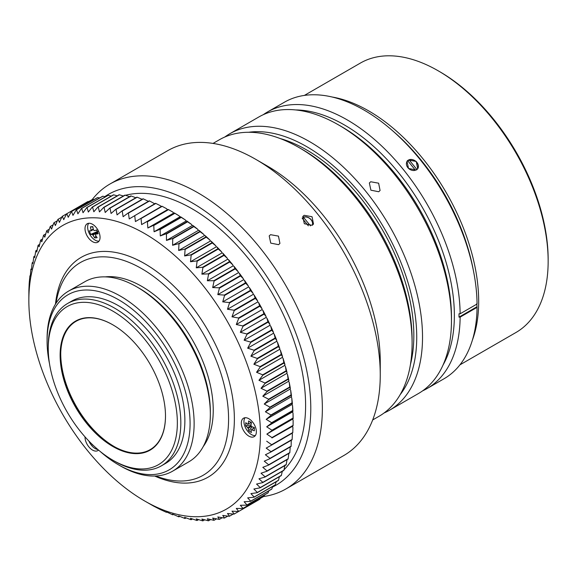 <?xml version="1.0" encoding="UTF-8"?>
<svg xmlns="http://www.w3.org/2000/svg" width="577" height="577" viewBox="0 0 577 577"><rect width="100%" height="100%" fill="white"/><g stroke="black" fill="none" stroke-linecap="round" stroke-linejoin="round"><path stroke-width="0.87" d="M96.424 229.855L96.662 230.223A2.914 1.681 -120 0 0 97.023 230.836M96.633 230.165A2.914 1.681 -120 0 0 96.662 230.223L97.304 231.601M114.542 461.174L112.803 460.172A91.289 52.709 -120 0 0 177.355 422.905A91.289 52.709 -120 0 0 112.803 311.104A91.289 52.709 -120 0 0 48.252 348.371A91.289 52.709 -120 0 0 112.803 460.172L114.542 461.174A93.748 54.123 60 0 0 161.416 465.819L165.455 463.49A93.748 54.123 60 0 0 179.829 388.364A93.748 54.123 60 0 0 118.581 305.76A93.748 54.123 60 0 0 71.714 301.115L67.668 303.452A93.748 54.123 60 0 1 114.542 308.096A93.748 54.123 60 0 1 175.783 390.701A93.748 54.123 60 0 1 161.416 465.819M48.252 348.371L48.252 346.366A93.748 54.123 60 0 1 67.668 303.452M112.803 446.468A74.505 43.015 60 0 1 60.123 355.223A74.505 43.015 60 0 1 112.803 324.808L112.803 324.808A74.505 43.015 60 0 1 165.491 416.053A74.505 43.015 60 0 1 112.803 446.468M112.948 324.887A74.094 42.777 -120 0 0 60.7 355.223A74.094 42.777 -120 0 0 113.092 445.971L113.092 445.971A74.094 42.777 -120 0 0 165.491 415.887M60.744 353.477A79.417 45.85 60 0 1 60.736 353.11M60.758 352.446A75.854 43.794 -120 0 0 60.744 353.759A75.854 43.794 -120 0 0 114.383 446.663A75.854 43.794 -120 0 0 115.523 447.305M114.383 446.663L115.249 447.161L114.383 446.663M136.821 286.877L138.848 288.046A101.112 58.378 -120 0 1 210.345 411.884L210.345 414.221A103.975 60.03 -120 0 0 136.821 286.877A103.975 60.03 -120 0 0 84.833 281.727L68.62 291.082A103.975 60.03 -120 0 0 47.083 338.685L47.083 341.021A101.112 58.378 60 0 1 118.581 299.744A101.112 58.378 60 0 1 190.085 423.583A101.112 58.378 60 0 1 118.581 464.86A101.112 58.378 60 0 1 100.095 451.38M118.581 464.86L120.607 466.028A103.975 60.03 -120 0 0 172.602 471.178A103.975 60.03 -120 0 0 194.132 423.583A103.975 60.03 -120 0 0 148.751 318.937A103.975 60.03 -120 0 0 68.62 291.082M172.602 471.178L188.809 461.824A103.975 60.03 -120 0 0 210.345 414.221M105.216 276.873A101.112 58.378 60 0 1 141.74 286.372A101.112 58.378 60 0 1 203.883 363.979A101.112 58.378 60 0 1 203.205 446.598M88.692 223.277A10.646 6.145 -120 0 0 87.639 227.107A10.646 6.145 -120 0 0 96.734 240.854A10.646 6.145 -120 0 0 99.006 241.143M100.059 237.313A10.646 6.145 -120 0 0 95.414 226.602A10.646 6.145 -120 0 0 87.214 223.753A10.646 6.145 -120 0 0 85.007 228.629A10.646 6.145 -120 0 0 89.651 239.34A10.646 6.145 -120 0 0 97.852 242.189A10.646 6.145 -120 0 0 100.059 237.313M85.007 436.861A10.646 6.145 -120 0 0 85.007 437.041A10.646 6.145 -120 0 0 89.651 447.752A10.646 6.145 -120 0 0 97.852 450.601A10.646 6.145 -120 0 0 98.537 450.096M245.009 417.734A10.646 6.145 -120 0 0 243.956 421.556A10.646 6.145 -120 0 0 247.757 431.3A10.646 6.145 -120 0 0 255.315 435.592M256.368 431.769A10.646 6.145 -120 0 0 251.723 421.059A10.646 6.145 -120 0 0 243.523 418.21A10.646 6.145 -120 0 0 241.316 423.078A10.646 6.145 -120 0 0 245.961 433.789A10.646 6.145 -120 0 0 254.168 436.645A10.646 6.145 -120 0 0 256.368 431.769M56.041 303.242A122.807 70.906 60 0 1 148.787 273.058A122.807 70.906 60 0 1 228.579 419.068A122.807 70.906 60 0 1 155.783 475.989M154.701 476.032A126.904 73.265 -120 0 0 234.37 419.068A126.904 73.265 -120 0 0 149.681 266.718A126.904 73.265 -120 0 0 55.471 304.158M28.85 300.415A163.745 94.541 -120 0 0 144.632 500.959A163.745 94.541 -120 0 0 260.422 434.106A163.745 94.541 -120 0 0 144.639 233.562A163.745 94.541 -120 0 0 28.85 300.415L28.886 290.26A171.932 99.266 -120 0 1 28.893 289.892L29.211 283.105A171.932 99.266 -120 0 1 29.239 282.752L29.867 276.174A171.932 99.266 -120 0 1 29.91 275.835L30.314 276.051L30.855 269.488A171.932 99.266 -120 0 1 30.913 269.156L31.454 269.632L32.175 263.054A171.932 99.266 -120 0 1 32.247 262.737L32.903 263.473L33.812 256.895A171.932 99.266 -120 0 1 33.899 256.592L34.678 257.602L35.767 251.038A171.932 99.266 -120 0 1 35.875 250.75L36.755 252.019L38.046 245.485A171.932 99.266 -120 0 1 38.169 245.211L39.135 246.747L40.621 240.256A171.932 99.266 -120 0 1 40.765 240.003L41.818 241.806L43.506 235.366A171.932 99.266 -120 0 1 43.657 235.127L44.797 237.197L46.679 230.829A171.932 99.266 -120 0 1 46.852 230.612L48.05 232.942L50.141 226.66A171.932 99.266 -120 0 1 50.322 226.458L51.577 229.055L53.877 222.866A171.932 99.266 -120 0 1 54.072 222.679L55.37 225.535L57.873 219.455A171.932 99.266 -120 0 1 58.082 219.289L59.417 222.397L62.128 216.44A171.932 99.266 -120 0 1 62.345 216.303L63.708 219.657L66.622 213.829L87.754 201.633A171.932 99.266 -120 0 1 87.985 201.51L66.853 213.714L68.223 217.313L71.346 211.636L92.479 199.433A171.932 99.266 -120 0 1 92.724 199.332L71.591 211.535L72.962 215.38L76.287 209.855L97.419 197.651A171.932 99.266 -120 0 1 97.672 197.579L76.539 209.776L77.902 213.851L81.429 208.499L102.562 196.295A171.932 99.266 -120 0 1 102.829 196.238L81.696 208.441L83.038 212.74L86.766 207.561L107.899 195.365A171.932 99.266 -120 0 1 108.173 195.329L87.04 207.532L88.353 212.047L92.277 207.064L113.402 194.86A171.932 99.266 -120 0 1 113.683 194.846L92.558 207.049L93.827 211.781L97.939 206.992L119.071 194.788A171.932 99.266 -120 0 1 119.36 194.795L98.234 206.999L99.446 211.925L103.752 207.345L124.884 195.149A171.932 99.266 -120 0 1 125.18 195.177L104.048 207.374L105.209 212.495L109.695 208.131L130.82 195.935A171.932 99.266 -120 0 1 131.123 195.985L109.991 208.182L111.08 213.483L115.739 209.343L136.872 197.146A171.932 99.266 -120 0 1 137.182 197.219L116.049 209.415L117.052 214.889L121.891 210.98L143.017 198.784A171.932 99.266 -120 0 1 143.334 198.877L122.201 211.074L123.11 216.707L128.116 213.036L149.241 200.839A171.932 99.266 -120 0 1 149.558 200.955L128.426 213.151L129.234 218.935L155.53 203.306A171.932 99.266 -120 0 1 155.848 203.443L134.715 215.639L135.415 221.561L161.856 206.184A171.932 99.266 -120 0 1 162.18 206.335L141.048 218.539L141.625 224.583L168.21 209.458L167.352 209.732L166.674 208.751L162.18 206.335M293.13 418.815L293.094 418.397L271.962 430.601L266.855 434.106L293.13 418.815A169.068 97.614 -120 0 0 293.001 413.017L292.424 411.971L292.928 411.48A169.068 97.614 -120 0 0 292.546 405.544L291.933 404.513L292.409 403.972A169.068 97.614 -120 0 0 291.76 397.921L291.118 396.911L291.558 396.327A169.068 97.614 -120 0 0 290.649 390.175L289.986 389.179L290.382 388.545A169.068 97.614 -120 0 0 289.221 382.313L288.529 381.347L288.889 380.669A169.068 97.614 -120 0 0 287.483 374.365L286.762 373.427L287.079 372.706A169.068 97.614 -120 0 0 285.42 366.352L284.677 365.443L284.959 364.678A169.068 97.614 -120 0 0 283.062 358.295L282.297 357.423L282.528 356.615A169.068 97.614 -120 0 0 280.393 350.217L279.614 349.381L279.802 348.537A169.068 97.614 -120 0 0 277.436 342.139L276.643 341.346L276.787 340.466A169.068 97.614 -120 0 0 274.198 334.083L273.383 333.333L273.491 332.417A169.068 97.614 -120 0 0 270.678 326.077L269.856 325.363L269.913 324.418A169.068 97.614 -120 0 0 266.899 318.136L266.062 317.465L266.076 316.492A169.068 97.614 -120 0 0 262.86 310.282L262.016 309.661L261.987 308.666A169.068 97.614 -120 0 0 258.575 302.536L257.731 301.966L257.652 300.949A169.068 97.614 -120 0 0 254.06 294.926L253.209 294.407L253.094 293.368A169.068 97.614 -120 0 0 249.322 287.469L248.471 287L248.312 285.94A169.068 97.614 -120 0 0 244.374 280.184L243.53 279.766L243.328 278.691A169.068 97.614 -120 0 0 239.239 273.094L238.395 272.726L238.15 271.644A169.068 97.614 -120 0 0 233.916 266.213L233.086 265.896L232.791 264.814A169.068 97.614 -120 0 0 228.434 259.563L227.605 259.304L227.273 258.215A169.068 97.614 -120 0 0 222.801 253.159L221.986 252.964L221.611 251.868A169.068 97.614 -120 0 0 217.031 247.028L216.231 246.884L215.82 245.788A169.068 97.614 -120 0 0 211.146 241.179L210.353 241.092L209.905 240.003A169.068 97.614 -120 0 0 205.152 235.632L204.381 235.604L203.897 234.514A169.068 97.614 -120 0 0 199.072 230.396L198.322 230.425L197.803 229.35A169.068 97.614 -120 0 0 192.927 225.492L192.199 225.578L191.643 224.518A169.068 97.614 -120 0 0 186.724 220.926L186.025 221.07L185.433 220.025A169.068 97.614 -120 0 0 180.486 216.721L179.808 216.923L179.187 215.892A169.068 97.614 -120 0 0 174.232 212.884L173.583 213.137L172.934 212.134L168.534 209.631L147.402 221.835L147.849 227.994L153.446 225.326L174.579 213.122L174.232 212.884M271.962 430.601A171.932 99.266 -120 0 0 271.955 430.226L293.087 418.022L293.001 413.017M292.928 411.48L292.77 410.867L271.637 423.071L266.689 426.821L271.955 430.226M271.637 423.071A171.932 99.266 -120 0 0 271.616 422.689L292.741 410.485L292.546 405.544M292.409 403.972L292.113 403.179L270.981 415.382L266.199 419.371L271.616 422.689M270.981 415.382A171.932 99.266 -120 0 0 270.938 414.986L292.07 402.789L291.76 397.921M291.558 396.327L291.125 395.353L269.993 407.55L265.391 411.769L270.938 414.986M269.993 407.55A171.932 99.266 -120 0 0 269.935 407.153L291.068 394.949L290.649 390.175M290.382 388.545L289.813 387.398L268.68 399.601L264.252 404.037L269.935 407.153M268.68 399.601A171.932 99.266 -120 0 0 268.601 399.197L289.733 386.994L289.221 382.313M288.889 380.669L288.168 379.349L267.043 391.552L262.802 396.204L268.601 399.197M267.043 391.552A171.932 99.266 -120 0 0 266.949 391.141L288.082 378.945L287.483 374.365M287.079 372.706L286.214 371.227L265.081 383.431L261.028 388.285L266.949 391.141M265.081 383.431A171.932 99.266 -120 0 0 264.973 383.02L286.105 370.816L285.42 366.352M284.959 364.678L283.942 363.048L262.809 375.252L258.95 380.301L264.973 383.02M262.809 375.252A171.932 99.266 -120 0 0 262.686 374.834L283.819 362.637L283.062 358.295M282.528 356.615L281.36 354.841L260.227 367.044L256.563 372.28L262.686 374.834M260.227 367.044A171.932 99.266 -120 0 0 260.09 366.626L281.223 354.429L280.393 350.217M279.802 348.537L278.475 346.626L257.342 358.822L253.88 364.238L260.09 366.626M257.342 358.822A171.932 99.266 -120 0 0 257.191 358.411L278.323 346.214L277.436 342.139M276.787 340.466L275.301 338.425L254.168 350.621L250.908 356.197L257.191 358.411M254.168 350.621A171.932 99.266 -120 0 0 254.003 350.21L275.135 338.007L274.198 334.083M273.491 332.417L271.839 330.253L250.707 342.457L247.656 348.183L254.003 350.21M250.707 342.457A171.932 99.266 -120 0 0 250.526 342.046L271.659 329.842L270.678 326.077M269.913 324.418L268.103 322.146L246.978 334.35L244.129 340.221L250.526 342.046M246.978 334.35A171.932 99.266 -120 0 0 246.783 333.939L267.908 321.742L266.899 318.136M266.076 316.492L264.107 314.119L242.975 326.322L240.335 332.323L246.783 333.939M242.975 326.322A171.932 99.266 -120 0 0 242.766 325.918L263.898 313.722L262.86 310.282M261.987 308.666L259.852 306.199L238.727 318.396L236.289 324.512L242.766 325.918M238.727 318.396A171.932 99.266 -120 0 0 238.503 317.999L259.636 305.803L258.575 302.536M257.652 300.949L255.359 298.396L234.226 310.599L231.997 316.823L238.503 317.999M234.226 310.599A171.932 99.266 -120 0 0 233.995 310.21L255.128 298.006L254.06 294.926M253.094 293.368L250.634 290.743L229.502 302.947L227.482 309.258L233.995 310.21M229.502 302.947A171.932 99.266 -120 0 0 229.257 302.564L250.389 290.361L249.322 287.469M248.312 285.94L245.694 283.264L224.561 295.46L222.744 301.85L229.257 302.564M224.561 295.46A171.932 99.266 -120 0 0 224.309 295.085L245.441 282.889L244.374 280.184M243.328 278.691L240.551 275.965L219.419 288.161L217.803 294.616L224.309 295.085M219.419 288.161A171.932 99.266 -120 0 0 219.152 287.8L240.284 275.597L239.239 273.094M238.15 271.644L235.214 268.875L214.081 281.071L212.668 287.577L219.152 287.8M214.081 281.071A171.932 99.266 -120 0 0 213.815 280.718L234.94 268.521L233.916 266.213M232.791 264.814L229.711 262.008L208.578 274.212L207.352 280.754L213.815 280.718M208.578 274.212A171.932 99.266 -120 0 0 208.297 273.866L229.422 261.669L228.434 259.563M227.273 258.215L224.042 255.395L202.909 267.591L201.878 274.162L208.297 273.866M202.909 267.591A171.932 99.266 -120 0 0 202.621 267.266L223.753 255.063L222.801 253.159M221.611 251.868L218.229 249.04L197.096 261.237L196.252 267.815L202.621 267.266M197.096 261.237A171.932 99.266 -120 0 0 196.8 260.927L217.933 248.723L217.031 247.028M215.82 245.788L212.293 242.967L191.16 255.164L190.497 261.742L196.8 260.927M191.16 255.164A171.932 99.266 -120 0 0 190.857 254.868L211.99 242.665L211.146 241.179M209.905 240.003L206.241 237.19L185.109 249.394L184.626 255.95L190.857 254.868M185.109 249.394A171.932 99.266 -120 0 0 184.799 249.113L205.931 236.909L205.152 235.632M203.897 234.514L200.096 231.73L178.964 243.934L178.654 250.454L184.799 249.113M178.964 243.934A171.932 99.266 -120 0 0 178.654 243.667L199.779 231.464L199.072 230.396M197.803 229.35L193.872 226.602L172.739 238.799L172.595 245.283L178.654 243.667M172.739 238.799A171.932 99.266 -120 0 0 172.422 238.553L193.555 226.35L192.927 225.492M191.643 224.518L187.583 221.813L166.45 234.017L166.464 240.429L172.422 238.553M166.45 234.017A171.932 99.266 -120 0 0 166.133 233.779L187.265 221.582L186.724 220.926M185.433 220.025L181.257 217.385L160.125 229.581L160.291 235.928L166.133 233.779M160.125 229.581A171.932 99.266 -120 0 0 159.807 229.365L180.933 217.168L180.486 216.721M179.187 215.892L174.896 213.317L153.77 225.52L154.081 231.774L159.807 229.365M66.853 213.714A171.932 99.266 -120 0 0 66.622 213.829L62.345 216.303M473.407 270.62A153.922 88.865 -120 0 0 392.713 130.856M332.121 97.008A155.559 89.81 60 0 1 368.681 110.892A155.559 89.81 60 0 1 472.426 340.019M459.919 364.859L515.932 332.518A155.559 89.81 -120 0 0 548.15 261.309L548.15 259.304A153.1 88.396 60 0 0 439.89 71.793A153.1 88.396 60 0 1 439.89 71.793L438.159 70.791A155.559 89.81 -120 0 0 360.373 63.081L304.36 95.421M548.15 261.309A155.559 89.81 -120 0 0 438.152 70.783L439.89 71.793M460.143 313.78L477.064 304.007A159.656 92.176 -120 0 0 406.713 144.315A159.656 92.176 -120 0 0 284.353 102.244L267.432 112.01A159.656 92.176 60 0 1 389.792 154.081A159.656 92.176 60 0 1 460.143 313.78L459.003 313.78L458.996 315.453L459.003 317.119L460.143 317.119L477.064 307.353L476.826 303.488M442.999 365.118A155.559 89.81 -120 0 0 454.366 315.453A155.559 89.81 -120 0 0 295.669 109.94M263.213 114.722A159.656 92.176 60 0 1 267.432 112.01M407.773 160.702A6.34 4.998 35.1 0 0 407.845 167.633A6.34 4.998 35.1 0 0 415.433 170.229L407.6 160.601A6.549 5.164 35.1 0 0 406.958 161.3M408.336 160.038L406.987 161.25L408.523 168.462L416.356 170.013L417.705 168.787L416.255 161.459L408.336 160.038M224.763 137.045A159.656 92.176 60 0 1 229.805 133.741A159.656 92.176 60 0 1 352.835 176.512A159.656 92.176 60 0 1 422.523 337.177A159.656 92.176 60 0 1 389.453 410.269A159.656 92.176 60 0 1 384.073 412.981M389.453 410.269L418.404 393.55A159.656 92.176 -120 0 0 451.466 320.466A159.656 92.176 -120 0 0 338.576 124.935A159.656 92.176 -120 0 0 258.748 117.023L229.805 133.741M248.658 132.277A155.559 89.81 60 0 1 360.171 193.504A155.559 89.81 60 0 1 416.731 337.177A155.559 89.81 60 0 1 400.149 394.668M338.576 124.935L341.476 126.608A155.559 89.81 60 0 1 451.466 317.126L451.466 320.466M370.701 181.762L369.359 182.981L370.896 190.186L378.721 191.744L380.077 190.511L378.627 183.19L370.701 181.762M125.505 195.286A160.507 92.666 60 0 1 192.105 208.802A160.507 92.666 60 0 1 293.203 338.656A160.507 92.666 60 0 1 284.007 469.815M282.788 471.02A160.507 92.666 60 0 1 282.247 471.532M272.474 487.089A167.842 96.9 -120 0 0 302.673 353.881A167.842 96.9 -120 0 0 192.105 202.808A167.842 96.9 -120 0 0 104.783 196.634M92.183 199.606A176.028 101.631 60 0 1 109.882 184.063A176.028 101.631 60 0 1 197.897 192.783A176.028 101.631 60 0 1 312.893 347.902A176.028 101.631 60 0 1 285.911 488.957A176.028 101.631 60 0 1 263.602 496.516M304.129 215.3L302.788 216.519L304.317 223.732L312.15 225.282L313.506 224.049L312.049 216.728L304.129 215.3M270.548 234.688L269.207 235.899L270.743 243.119L278.576 244.662L279.924 243.436L278.467 236.116L270.548 234.688M285.911 488.957L343.805 455.527A176.028 101.631 -120 0 0 380.257 374.949A176.028 101.631 -120 0 0 255.791 159.36L255.791 159.36A176.028 101.631 -120 0 0 167.777 150.64L109.882 184.063M267.367 166.046L255.791 159.36L267.367 166.046A159.656 92.176 -120 0 1 380.257 361.577L380.257 374.949M280.09 138.509A151.462 87.452 60 0 1 306.733 149.998A151.462 87.452 60 0 1 410.471 364.332M213.036 143.421L219.383 139.757A159.656 92.176 60 0 1 299.211 147.662L302.103 149.335A155.559 89.81 60 0 1 302.11 149.335A155.559 89.81 60 0 1 412.101 339.853L412.101 343.192A159.656 92.176 60 0 1 379.039 416.284L372.684 419.948M302.11 149.335L299.211 147.662A159.656 92.176 60 0 1 412.101 343.192M312.546 225.023A6.549 5.164 35.1 0 0 310.21 218.741A6.549 5.164 35.1 0 0 303.365 217.132L302.42 218.474M292.77 432.526A171.932 99.266 -120 0 1 292.741 432.887L271.616 445.083A171.932 99.266 -120 0 0 271.637 444.73L292.77 432.526L292.928 427.427L292.424 426.353L293.087 425.739L271.955 437.943A171.932 99.266 -120 0 0 271.962 437.575L293.094 425.379L293.13 420.316L292.582 419.255M292.113 439.458A171.932 99.266 -120 0 1 292.07 439.804L270.938 452.007A171.932 99.266 -120 0 0 270.981 451.661L292.113 439.458L292.409 434.33L291.969 433.327M291.125 446.151A171.932 99.266 -120 0 1 291.068 446.483L269.935 458.679A171.932 99.266 -120 0 0 269.993 458.354L291.125 446.151L291.262 440.265M289.813 452.584A171.932 99.266 -120 0 1 289.733 452.902L268.601 465.098A171.932 99.266 -120 0 0 268.68 464.781L289.813 452.584L290.217 446.973M288.168 458.737A171.932 99.266 -120 0 1 288.082 459.04L266.949 471.243A171.932 99.266 -120 0 0 267.043 470.94L288.168 458.737L288.839 453.421M142.122 199.296L137.182 197.219M148.397 201.323L143.334 198.877M154.723 203.775L149.558 200.955M161.084 206.631L160.442 205.751L155.848 203.443M123.146 195.949A160.507 92.666 60 0 1 123.853 195.74M308.327 225.816L302.117 218.099M310.476 225.859L303.365 217.132M312.294 225.196A6.34 4.998 35.1 0 0 310.303 218.95A6.34 4.998 35.1 0 0 303.545 217.233M460.143 317.119A159.656 92.176 60 0 1 427.088 388.537L444.009 378.772A159.656 92.176 -120 0 0 477.064 307.353M427.088 388.537A159.656 92.176 60 0 1 422.624 390.838M417.676 168.83A6.549 5.164 35.1 0 0 416.486 161.942A6.549 5.164 35.1 0 0 409.05 159.764L408.105 161.106M459.003 317.119L476.826 306.834M416.969 169.624L409.05 159.764M416.882 169.393A6.34 4.998 35.1 0 0 416.81 162.462A6.34 4.998 35.1 0 0 409.223 159.865M293.094 418.397A171.932 99.266 -120 0 0 293.087 418.022M292.77 410.867A171.932 99.266 -120 0 0 292.741 410.485M292.113 403.179A171.932 99.266 -120 0 0 292.07 402.789M291.125 395.353A171.932 99.266 -120 0 0 291.068 394.949M289.813 387.398A171.932 99.266 -120 0 0 289.733 386.994M288.168 379.349A171.932 99.266 -120 0 0 288.082 378.945M286.214 371.227A171.932 99.266 -120 0 0 286.105 370.816M283.942 363.048A171.932 99.266 -120 0 0 283.819 362.637M281.36 354.841A171.932 99.266 -120 0 0 281.223 354.429M278.475 346.626A171.932 99.266 -120 0 0 278.323 346.214M275.301 338.425A171.932 99.266 -120 0 0 275.135 338.007M271.839 330.253A171.932 99.266 -120 0 0 271.659 329.842M268.103 322.146A171.932 99.266 -120 0 0 267.908 321.742M264.107 314.119A171.932 99.266 -120 0 0 263.898 313.722M259.852 306.199A171.932 99.266 -120 0 0 259.636 305.803M255.359 298.396A171.932 99.266 -120 0 0 255.128 298.006M250.634 290.743A171.932 99.266 -120 0 0 250.389 290.361M245.694 283.264A171.932 99.266 -120 0 0 245.441 282.889M240.551 275.965A171.932 99.266 -120 0 0 240.284 275.597M61.804 217.147L58.082 219.289M57.311 220.811L54.072 222.679M53.134 224.835L50.322 226.458M49.283 229.206L46.852 230.612M45.756 233.916L43.657 235.127M42.554 238.965L40.765 240.003M39.683 244.338L38.169 245.211M37.144 250.021L35.875 250.75M34.937 256L33.899 256.592M33.069 262.261L32.247 262.737M31.54 268.795L30.913 269.156M30.35 275.575L29.91 275.835M144.632 500.959L153.446 506A171.932 99.266 -120 0 0 153.77 506.18L159.807 509.296A171.932 99.266 -120 0 0 160.125 509.455L160.392 509.296M160.125 509.455L166.133 512.196A171.932 99.266 -120 0 0 166.45 512.333L166.89 512.073M166.45 512.333L166.464 511.871L172.422 514.684A171.932 99.266 -120 0 0 172.739 514.799L173.36 514.439M172.739 514.799L172.595 514.1L178.654 516.761A171.932 99.266 -120 0 0 178.964 516.855L179.786 516.379M178.964 516.855L178.654 515.917L184.799 518.42A171.932 99.266 -120 0 0 185.109 518.492L186.14 517.894M185.109 518.492L184.626 517.324L190.857 519.653A171.932 99.266 -120 0 0 191.16 519.704L192.422 518.975M191.16 519.704L190.497 518.312L196.8 520.461A171.932 99.266 -120 0 0 197.096 520.49L198.618 519.617M197.096 520.49L196.252 518.882L202.621 520.843A171.932 99.266 -120 0 0 202.909 520.851L204.705 519.812M202.909 520.851L201.878 519.033L208.297 520.786A171.932 99.266 -120 0 0 208.578 520.771L210.677 519.56M208.578 520.771L207.352 518.759L213.815 520.31A171.932 99.266 -120 0 0 214.081 520.274L216.519 518.867M214.081 520.274L212.668 518.067L219.152 519.394A171.932 99.266 -120 0 0 219.419 519.343L222.232 517.713M219.419 519.343L217.803 516.956L224.309 518.059A171.932 99.266 -120 0 0 224.561 517.98L227.8 516.112M224.561 517.98L222.744 515.434L229.257 516.3A171.932 99.266 -120 0 0 229.502 516.199L233.223 514.057M229.502 516.199L227.482 513.494L233.995 514.129A171.932 99.266 -120 0 0 234.226 514.006L255.359 501.802M259.852 499.199A171.932 99.266 -120 0 1 259.636 499.336L238.503 511.539A171.932 99.266 -120 0 0 238.727 511.395L259.852 499.199L260.177 498.492M264.107 496.184A171.932 99.266 -120 0 1 263.898 496.343L242.766 508.546A171.932 99.266 -120 0 0 242.975 508.38L264.107 496.184L264.67 494.828M268.103 492.772A171.932 99.266 -120 0 1 267.908 492.953L246.783 505.156A171.932 99.266 -120 0 0 246.978 504.976L268.103 492.772L268.846 490.803M271.839 488.979A171.932 99.266 -120 0 1 271.659 489.181L250.526 501.377A171.932 99.266 -120 0 0 250.707 501.175L271.839 488.979L272.697 486.433M275.301 484.81A171.932 99.266 -120 0 1 275.135 485.026L254.003 497.223A171.932 99.266 -120 0 0 254.168 497.006L275.301 484.81L276.224 481.716M278.475 480.273A171.932 99.266 -120 0 1 278.323 480.504L257.191 492.708A171.932 99.266 -120 0 0 257.342 492.469L278.475 480.273L279.427 476.674M281.36 475.383A171.932 99.266 -120 0 1 281.223 475.636L260.09 487.839A171.932 99.266 -120 0 0 260.227 487.579L281.36 475.383L282.297 471.301M283.942 470.154A171.932 99.266 -120 0 1 283.819 470.421L262.686 482.624A171.932 99.266 -120 0 0 262.809 482.35L283.942 470.154L284.959 465.019M286.214 464.6A171.932 99.266 -120 0 1 286.105 464.889L264.973 477.085A171.932 99.266 -120 0 0 265.081 476.797L286.214 464.6L287.079 459.443M293.087 425.739A171.932 99.266 -120 0 0 293.094 425.379M266.855 434.106L271.962 437.575M266.689 426.821L292.424 411.971M266.199 419.371L291.933 404.513M265.391 411.769L291.118 396.911M264.252 404.037L289.986 389.179M262.802 396.204L288.529 381.347M261.028 388.285L286.762 373.427M258.95 380.301L284.677 365.443M256.563 372.28L282.297 357.423M253.88 364.238L279.614 349.381M250.908 356.197L276.643 341.346M247.656 348.183L273.383 333.333M244.129 340.221L269.856 325.363M240.335 332.323L266.062 317.465M236.289 324.512L262.016 309.661M231.997 316.823L257.731 301.966M227.482 309.258L253.209 294.407M222.744 301.85L248.471 287M217.803 294.616L243.53 279.766M212.668 287.577L238.395 272.726M207.352 280.754L233.086 265.896M201.878 274.162L227.605 259.304M196.252 267.815L221.986 252.964M190.497 261.742L216.231 246.884M184.626 255.95L210.353 241.092M178.654 250.454L204.381 235.604M172.595 245.283L198.322 230.425M166.464 240.429L192.199 225.578M160.291 235.928L186.025 221.07M154.081 231.774L179.808 216.923M147.849 227.994L173.583 213.137M141.625 224.583L167.352 209.732M136.021 197.81L131.123 195.985M130.135 196.858L125.18 195.177M123.37 196.021L119.36 194.795M117.275 195.827L113.683 194.846M111.303 196.072L108.173 195.329M105.461 196.771L102.829 196.238M99.749 197.925L97.672 197.579M94.181 199.527L92.724 199.332M88.757 201.582L87.985 201.51M147.849 502.819L147.402 502.517M238.503 511.539L231.997 511.15L234.226 514.006M242.766 508.546L236.289 508.409L238.727 511.395M246.783 505.156L240.335 505.272L242.975 508.38M250.526 501.377L244.129 501.759L246.978 504.976M254.003 497.223L247.656 497.864L250.707 501.175M257.191 492.708L250.908 493.609L254.168 497.006M260.09 487.839L253.88 489.007L257.342 492.469M262.686 482.624L256.563 484.06L260.227 487.579M264.973 477.085L258.95 478.787L262.809 482.35M266.949 471.243L261.028 473.212L265.081 476.797M268.601 465.098L262.802 467.334L267.043 470.94M269.935 458.679L264.252 461.174L268.68 464.781M270.938 452.007L265.391 454.763L269.993 458.354M271.616 445.083L266.199 448.098L270.981 451.661M271.955 437.943L292.424 426.353M266.689 441.203L271.637 444.73M88.916 441.088A10.646 6.145 -120 0 0 97.881 449.541M92.897 445.047A20.375 4.306 -38.8 0 0 92.839 445.206A20.202 19.467 -179.8 0 1 91.519 443.72M251.045 424.831L245.809 425.848A20.375 11.764 0 0 0 247.605 427.47L251.118 425.768M251.413 426.28L248.182 428.473A20.375 11.764 120 0 0 248.694 430.839L252.192 426.807M247.605 427.47A3.404 1.969 -120 0 0 248.182 428.473M254.349 427.773L250.959 430.081A20.375 11.764 -60 0 0 251.471 432.447A20.202 15.644 150.1 0 1 248.694 430.839M254.349 427.809L251.536 429.742A20.375 11.764 0 0 0 254.356 430.781A20.202 5.236 100.9 0 1 254.356 427.571A20.375 11.764 180 0 1 251.536 426.533A3.404 1.969 -120 0 0 250.959 425.537A20.375 11.764 -60 0 1 251.471 422.573A20.202 5.236 19.1 0 1 248.694 420.972A20.375 11.764 120 0 0 248.182 423.929L251.262 422.465M250.959 430.081A3.404 1.969 -120 0 0 251.356 429.901A3.404 1.969 -120 0 0 251.536 429.742M251.291 422.479L247.605 424.268A20.375 11.764 180 0 1 245.809 422.638A20.202 15.644 -30.1 0 0 245.715 424.261A20.202 15.644 -30.1 0 0 245.809 425.848M248.182 423.929A3.404 1.969 -120 0 0 247.951 424.008A3.404 1.969 -120 0 0 247.605 424.268M49.514 363.77A101.112 58.378 60 0 1 47.083 341.021M97.823 231.723L93.041 235.192A20.375 16.069 84.9 0 0 94.707 237.868A20.202 9.023 135.1 0 0 97.116 237.659A20.375 16.069 -95.1 0 1 95.443 234.976A3.404 1.969 -120 0 0 95.659 234.19A20.375 4.306 -21.2 0 0 98.169 233.714A20.202 9.059 75 0 1 96.777 230.136A20.375 4.306 158.8 0 1 94.267 230.605A3.404 1.969 -120 0 0 93.481 229.906A20.375 16.069 -95.1 0 1 92.839 226.638A20.202 1.385 -0.1 0 0 90.43 226.855L92.883 226.985M97.78 232.884L95.659 234.19M90.43 226.855A20.375 16.069 84.9 0 0 91.072 230.122L93.286 229.134M93.387 229.545L90.863 230.915A20.375 4.306 158.8 0 1 89.377 230.793A20.202 19.467 -60.2 0 0 90.762 234.377L97.203 231.608M91.072 230.122A3.404 1.969 -120 0 0 90.863 230.915M90.762 234.377A20.375 4.306 -21.2 0 0 92.248 234.493L97.65 231.565M92.248 234.493A3.404 1.969 -120 0 0 93.041 235.192M94.707 237.868L95.941 235.87M60.744 353.759L60.744 352.763"/></g></svg>
